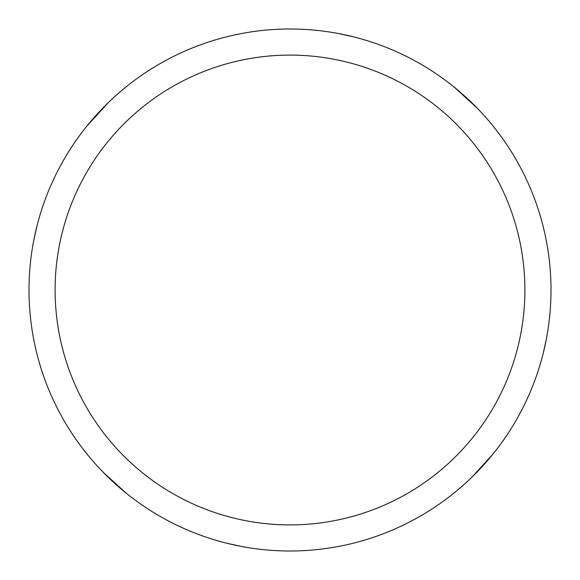 <?xml version="1.0" encoding="UTF-8"?>
<svg xmlns="http://www.w3.org/2000/svg" width="580" height="580" viewBox="0 0 580 580"><rect width="100%" height="100%" fill="white"/><g stroke="black" fill="none" stroke-linecap="round" stroke-linejoin="round"><path stroke-width="0.87" d="M290 29A261 261 0 0 1 551 290A261 261 0 0 1 290 551A261 261 0 0 1 29 290A261 261 0 0 1 290 29M290 55.1A234.9 234.9 0 0 1 524.9 290A234.9 234.9 0 0 1 290 524.9A234.9 234.9 0 0 1 55.1 290A234.9 234.9 0 0 1 290 55.1M339.09 33.662L353.524 36.852M453.959 86.927L476.985 107.909M240.91 546.338L226.475 543.148M126.041 493.072L103.015 472.091M33.662 240.91L36.852 226.475M86.927 126.041L107.909 103.015M546.338 339.09L543.148 353.524M493.072 453.959L472.091 476.985"/></g></svg>
